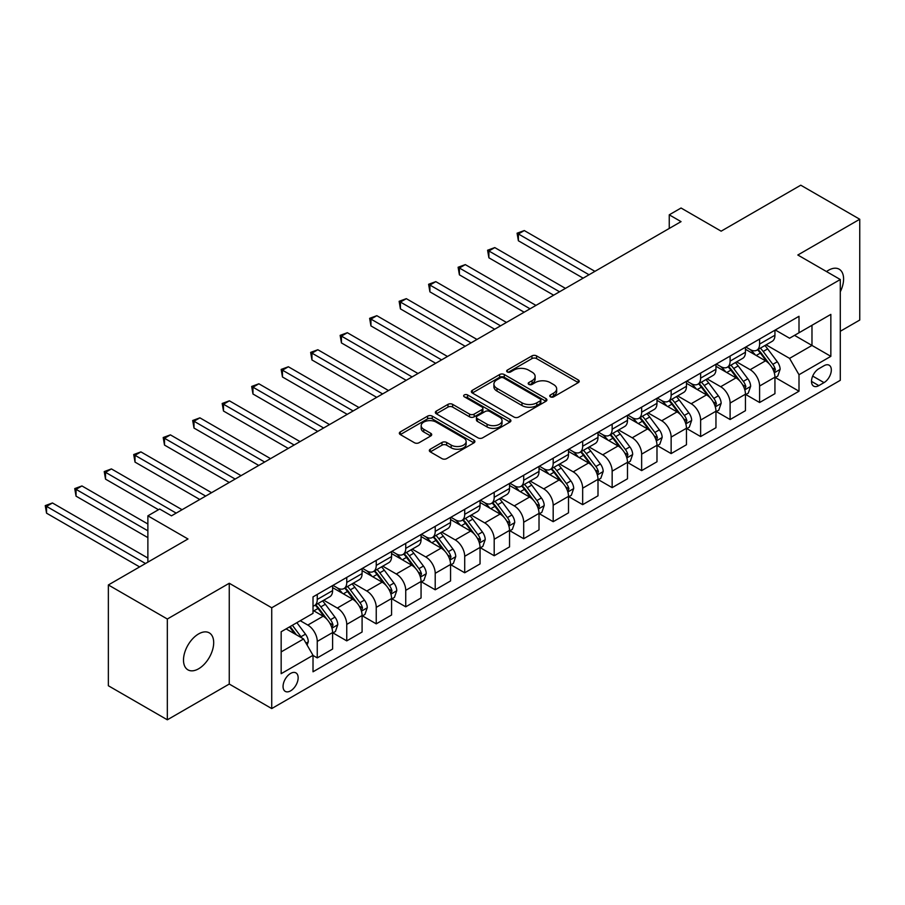 <?xml version="1.0" encoding="UTF-8"?>
<svg xmlns="http://www.w3.org/2000/svg" width="905" height="905" viewBox="0 0 905 905"><rect width="100%" height="100%" fill="white"/><g stroke="black" fill="none" stroke-linecap="round" stroke-linejoin="round"><path stroke-width="1.36" d="M550.41 396.831A2.296 1.324 0 0 0 553.656 396.831L578.261 382.623A3.269 1.889 0 0 0 579.223 381.288A3.269 1.889 0 0 0 578.261 379.953L536.575 355.891A3.269 1.889 0 0 0 531.948 355.891L507.343 370.088A2.296 1.324 0 0 0 506.664 371.027A2.296 1.324 0 0 0 507.343 371.966A2.296 1.324 0 0 0 510.578 371.966L513.769 370.122A10.475 6.052 0 0 1 528.588 370.122L532.061 372.136A10.475 6.052 0 0 1 535.127 376.412A10.475 6.052 0 0 1 532.061 380.688L528.882 382.521A2.296 1.324 0 0 0 528.203 383.46A2.296 1.324 0 0 0 528.882 384.399A2.296 1.324 0 0 0 532.117 384.399L535.308 382.555A10.475 6.052 0 0 1 550.127 382.555L553.6 384.568A10.475 6.052 0 0 1 556.666 388.845A10.475 6.052 0 0 1 553.6 393.121L550.41 394.965A2.296 1.324 0 0 0 549.742 395.892A2.296 1.324 0 0 0 550.41 396.831L550.41 394.965M198.591 668.795A21.358 12.331 120 0 0 212.539 649.982A21.358 12.331 120 0 0 209.27 632.867A21.358 12.331 120 0 0 198.591 633.93A21.358 12.331 120 0 0 184.643 652.743A21.358 12.331 120 0 0 187.923 669.847A21.358 12.331 120 0 0 198.591 668.795M840.293 291.761A21.358 12.331 120 0 0 839.173 269.204A21.358 12.331 120 0 0 828.494 270.256A21.358 12.331 120 0 0 826.503 271.557M290.607 690.854A10.679 6.165 120 0 0 297.575 681.454A10.679 6.165 120 0 0 295.946 672.901A10.679 6.165 120 0 0 290.607 673.422A10.679 6.165 120 0 0 283.627 682.834A10.679 6.165 120 0 0 285.267 691.386A10.679 6.165 120 0 0 290.607 690.854M430.282 449.208A3.269 1.889 0 0 0 429.332 450.543A3.269 1.889 0 0 0 430.282 451.878L441.979 458.631A3.269 1.889 0 0 0 446.618 458.631L473.937 442.85A3.269 1.889 0 0 0 474.899 441.516A3.269 1.889 0 0 0 473.937 440.181L432.251 416.119A3.269 1.889 0 0 0 427.624 416.119L400.304 431.889A3.269 1.889 0 0 0 399.343 433.235A3.269 1.889 0 0 0 400.304 434.57L414.422 442.726A3.269 1.889 0 0 0 419.06 442.726L430.746 435.972A3.269 1.889 0 0 0 431.708 434.638A3.269 1.889 0 0 0 430.746 433.291L423.744 429.253A8.756 5.057 0 0 1 421.176 425.678A8.756 5.057 0 0 1 426.583 421.006A8.756 5.057 0 0 1 436.131 422.103L463.575 437.941A8.756 5.057 0 0 1 466.143 441.516A8.756 5.057 0 0 1 460.736 446.188A8.756 5.057 0 0 1 451.188 445.09L446.618 442.455A3.269 1.889 0 0 0 441.979 442.455L430.282 449.208L430.282 451.878M840.293 331.275L859.75 320.042L859.75 219.248L800.767 185.197L721.149 231.171L681.046 208.014L669.248 214.824L681.046 221.635L171.464 515.839L159.665 509.029L147.877 515.839L147.877 562.141M167.334 619.009L167.334 719.803L229.259 684.044L229.259 583.261L167.334 619.009L108.362 584.958L187.98 538.984L147.877 515.839M229.259 583.261L271.726 607.775L840.293 279.521L840.293 380.315L271.726 708.57L271.726 607.775M859.75 219.248L797.825 255.006L840.293 279.521M513.995 417.047A3.269 1.889 0 0 0 518.633 417.047L545.953 401.277A3.269 1.889 0 0 0 546.914 399.942A3.269 1.889 0 0 0 545.953 398.607L504.277 374.534A3.269 1.889 0 0 0 499.639 374.534L472.32 390.315A3.269 1.889 0 0 0 471.358 391.65A3.269 1.889 0 0 0 472.32 392.985L513.995 417.047M465.238 397.329A2.296 1.324 0 0 1 467.568 397.646L467.568 394.931L509.945 419.388A3.269 1.889 0 0 1 510.906 420.735A3.269 1.889 0 0 1 509.945 422.069L482.625 437.839A3.269 1.889 0 0 1 477.987 437.839L436.312 413.777L436.312 411.108A3.269 1.889 0 0 0 435.35 412.442A3.269 1.889 0 0 0 436.312 413.777M436.312 411.108L447.998 404.354A3.269 1.889 0 0 1 452.636 404.354L469.537 414.105A3.269 1.889 0 0 0 474.163 414.105L481.924 409.637A3.269 1.889 0 0 0 482.885 408.291A3.269 1.889 0 0 0 481.924 406.956L464.333 396.797A2.296 1.324 0 0 1 463.654 395.858A2.296 1.324 0 0 1 465.068 394.637A2.296 1.324 0 0 1 467.568 394.931M167.334 719.803L108.362 685.752L108.362 584.958M824.014 365.733L818.821 368.731A10.34 5.973 120 0 0 812.057 377.849A10.34 5.973 120 0 0 813.652 386.141A10.34 5.973 120 0 0 818.821 385.621L824.014 382.623A10.34 5.973 120 0 0 830.767 373.516A10.34 5.973 120 0 0 829.184 365.224A10.34 5.973 120 0 0 824.014 365.733M775.291 329.986L789.567 338.221L799.002 332.78L799.002 316.298L313.017 596.881L313.017 613.352L281.161 631.747L281.161 673.693L313.017 655.311L313.017 671.793L799.002 391.209L799.002 374.727L789.567 358.38L766.105 344.839M799.002 332.78L830.847 314.386L830.847 356.344L799.002 374.727M229.259 684.044L271.726 708.57M669.248 214.824L669.248 228.445M794.522 335.359L811.977 345.439L811.977 325.28L830.847 314.386M789.567 358.38L811.977 345.439L830.847 356.344M281.161 651.905L303.582 638.964L286.116 628.885M313.017 655.446L317.259 657.901L317.259 641.419A13.349 7.704 -120 0 0 307.824 625.072L300.279 620.717M317.259 657.901L332.599 649.043L332.599 632.561A13.349 7.704 -120 0 0 323.164 616.215L313.017 610.366M332.95 632.9L346.751 640.876L346.751 624.393A13.349 7.704 -120 0 0 337.316 608.047L323.764 600.219M346.751 640.876L362.091 632.018L362.091 615.536A13.349 7.704 -120 0 0 352.645 599.189L332.599 587.617M362.441 615.875L376.242 623.85L376.242 607.368A13.349 7.704 -120 0 0 366.808 591.022L353.255 583.193M376.242 623.85L391.571 614.993L391.571 598.51A13.349 7.704 -120 0 0 382.136 582.164L362.091 570.591M391.933 598.85L405.734 606.825L405.734 590.343A13.349 7.704 -120 0 0 396.288 573.996L382.747 566.168M405.734 606.825L421.063 597.967L421.063 581.485A13.349 7.704 -120 0 0 411.628 565.139L391.571 553.566M421.413 581.825L435.215 589.8L435.215 573.318A13.349 7.704 -120 0 0 425.78 556.971L412.239 549.143M435.215 589.8L450.554 580.942L450.554 564.46A13.349 7.704 -120 0 0 441.12 548.113L421.063 536.541M450.905 564.799L464.706 572.774L464.706 556.292A13.349 7.704 -120 0 0 455.272 539.946L441.719 532.117M464.706 572.774L480.046 563.917L480.046 547.435A13.349 7.704 -120 0 0 470.611 531.088L450.554 519.515M480.397 547.774L494.198 555.749L494.198 539.267A13.349 7.704 -120 0 0 484.763 522.92L471.211 515.092M494.198 555.749L509.538 546.892L509.538 530.409A13.349 7.704 -120 0 0 500.092 514.063L480.046 502.49M509.888 530.749L523.69 538.713L523.69 522.242A13.349 7.704 -120 0 0 514.255 505.895L500.703 498.067M523.69 538.713L539.018 529.866L539.018 513.384A13.349 7.704 -120 0 0 529.583 497.037L509.538 485.465M539.38 513.723L553.181 521.687L553.181 505.216A13.349 7.704 -120 0 0 543.735 488.87L530.194 481.041M553.181 521.687L568.51 512.841L568.51 496.359A13.349 7.704 -120 0 0 559.075 480.012L539.018 468.439M568.86 496.698L582.662 504.662L582.662 488.191A13.349 7.704 -120 0 0 573.227 471.844L559.686 464.016M582.662 504.662L598.001 495.816L598.001 479.333A13.349 7.704 -120 0 0 588.567 462.987L568.51 451.414M598.352 479.673L612.153 487.637L612.153 471.166A13.349 7.704 -120 0 0 602.719 454.819L589.166 446.991M612.153 487.637L627.493 478.79L627.493 462.308A13.349 7.704 -120 0 0 618.058 445.961L598.001 434.389M627.844 462.647L641.645 470.611L641.645 454.14A13.349 7.704 -120 0 0 632.21 437.794L618.658 429.966M641.645 470.611L656.985 461.765L656.985 445.283A13.349 7.704 -120 0 0 647.539 428.936L627.493 417.363M657.335 445.622L671.137 453.586L671.137 437.104A13.349 7.704 -120 0 0 661.702 420.768L648.15 412.94M671.137 453.586L686.465 444.74L686.465 428.257A13.349 7.704 -120 0 0 677.031 411.911L656.985 400.338M686.827 428.597L700.628 436.561L700.628 420.078A13.349 7.704 -120 0 0 691.182 403.743L677.641 395.915M700.628 436.561L715.957 427.714L715.957 411.232A13.349 7.704 -120 0 0 706.522 394.885L686.465 383.313M716.308 411.571L730.109 419.535L730.109 403.053A13.349 7.704 -120 0 0 720.674 386.718L707.133 378.89M730.109 419.535L745.449 410.689L745.449 394.207A13.349 7.704 -120 0 0 736.014 377.86L715.957 366.287M745.799 394.546L759.6 402.51L759.6 386.028A13.349 7.704 -120 0 0 750.166 369.693L736.613 361.864M759.6 402.51L774.94 393.664L774.94 377.181A13.349 7.704 -120 0 0 765.506 360.835L745.449 349.262M745.799 347.011L750.166 349.534A13.349 7.704 -120 0 0 756.84 350.19A13.349 7.704 -120 0 0 759.6 344.081L759.6 339.036M716.308 364.036L720.674 366.559A13.349 7.704 -120 0 0 727.349 367.215A13.349 7.704 -120 0 0 730.109 361.106L730.109 356.061M686.827 381.062L691.182 383.584A13.349 7.704 -120 0 0 697.857 384.24A13.349 7.704 -120 0 0 700.628 378.132L700.628 373.098M657.335 398.087L661.702 400.61A13.349 7.704 -120 0 0 668.376 401.266A13.349 7.704 -120 0 0 671.137 395.157L671.137 390.123M627.844 415.112L632.21 417.635A13.349 7.704 -120 0 0 638.885 418.291A13.349 7.704 -120 0 0 641.645 412.182L641.645 407.148M598.352 432.138L602.719 434.66A13.349 7.704 -120 0 0 609.393 435.316A13.349 7.704 -120 0 0 612.153 429.208L612.153 424.173M568.86 449.163L573.227 451.685A13.349 7.704 -120 0 0 579.901 452.342A13.349 7.704 -120 0 0 582.662 446.233L582.662 441.199M539.38 466.188L543.735 468.711A13.349 7.704 -120 0 0 550.41 469.367A13.349 7.704 -120 0 0 553.181 463.258L553.181 458.224M509.888 483.213L514.255 485.736A13.349 7.704 -120 0 0 520.929 486.392A13.349 7.704 -120 0 0 523.69 480.284L523.69 475.249M480.397 500.239L484.763 502.761A13.349 7.704 -120 0 0 491.438 503.418A13.349 7.704 -120 0 0 494.198 497.309L494.198 492.275M450.905 517.264L455.272 519.787A13.349 7.704 -120 0 0 461.946 520.443A13.349 7.704 -120 0 0 464.706 514.334L464.706 509.3M421.413 534.289L425.78 536.812A13.349 7.704 -120 0 0 432.454 537.468A13.349 7.704 -120 0 0 435.215 531.359L435.215 526.325M391.933 551.315L396.288 553.837A13.349 7.704 -120 0 0 402.963 554.494A13.349 7.704 -120 0 0 405.734 548.385L405.734 543.351M362.441 568.34L366.808 570.863A13.349 7.704 -120 0 0 373.471 571.519A13.349 7.704 -120 0 0 376.242 565.41L376.242 560.376M332.95 585.365L337.316 587.888A13.349 7.704 -120 0 0 343.99 588.544A13.349 7.704 -120 0 0 346.751 582.435L346.751 577.401M775.291 377.521L799.002 391.209M756.84 350.19L772.169 341.332A13.349 7.704 -120 0 0 774.94 335.223L774.94 330.189M727.349 367.215L742.688 358.357A13.349 7.704 -120 0 0 745.449 352.249L745.449 347.215M697.857 384.24L713.197 375.383A13.349 7.704 -120 0 0 715.957 369.274L715.957 364.24M668.376 401.266L683.705 392.408A13.349 7.704 -120 0 0 686.465 386.299L686.465 381.265M638.885 418.291L654.213 409.445A13.349 7.704 -120 0 0 656.985 403.325L656.985 398.291M609.393 435.316L624.722 426.47A13.349 7.704 -120 0 0 627.493 420.35L627.493 415.316M579.901 452.342L595.241 443.495A13.349 7.704 -120 0 0 598.001 437.387L598.001 432.341M550.41 469.367L565.749 460.521A13.349 7.704 -120 0 0 568.51 454.412L568.51 449.366M520.929 486.392L536.258 477.546A13.349 7.704 -120 0 0 539.018 471.437L539.018 466.392M491.438 503.418L506.766 494.571A13.349 7.704 -120 0 0 509.538 488.462L509.538 483.417M461.946 520.443L477.274 511.597A13.349 7.704 -120 0 0 480.046 505.488L480.046 500.442M432.454 537.468L447.794 528.622A13.349 7.704 -120 0 0 450.554 522.513L450.554 517.468M402.963 554.494L418.302 545.647A13.349 7.704 -120 0 0 421.063 539.538L421.063 534.493M373.471 571.519L388.811 562.672A13.349 7.704 -120 0 0 391.571 556.564L391.571 551.518M343.99 588.544L359.319 579.698A13.349 7.704 -120 0 0 362.091 573.589L362.091 568.544M313.017 606.112A13.349 7.704 -120 0 0 314.499 605.569L329.827 596.723A13.349 7.704 -120 0 0 332.599 590.614L332.599 585.569M314.499 605.569A13.349 7.704 -120 0 0 317.259 599.461L317.259 594.427M303.582 638.964L313.017 655.311M551.326 397.159L553.6 395.847A10.475 6.052 0 0 0 556.666 391.571L556.666 388.845M535.127 376.412L535.127 379.138A10.475 6.052 0 0 1 532.061 383.415L529.798 384.716M578.261 379.953L578.261 382.623L536.575 358.606A3.269 1.889 0 0 0 531.948 358.606L508.259 372.283M545.907 401.3L504.277 377.261A3.269 1.889 0 0 0 499.639 377.261L472.365 393.008M540.161 400.87A2.296 1.324 0 0 0 540.839 399.942A2.296 1.324 0 0 0 540.161 399.003L503.576 377.883A2.296 1.324 0 0 0 500.341 377.883L496.981 379.817A10.475 6.052 0 0 0 493.904 384.093A10.475 6.052 0 0 0 496.981 388.369L521.993 402.815A10.475 6.052 0 0 0 536.812 402.815L540.161 400.87L540.161 403.596A2.296 1.324 0 0 0 540.839 402.668L540.839 399.942M493.904 384.093L493.904 386.82A10.475 6.052 0 0 0 496.981 391.096L496.981 388.369M540.161 403.596L536.812 405.542A10.475 6.052 0 0 1 521.993 405.542L496.981 391.096M436.346 413.8L447.998 407.08L447.998 404.354M482.885 408.291L482.885 411.017A3.269 1.889 0 0 1 481.924 412.352L474.163 416.832A3.269 1.889 0 0 1 469.537 416.832L452.636 407.08A3.269 1.889 0 0 0 447.998 407.08M467.568 397.646L509.9 422.092M487.082 424.241A8.756 5.057 0 0 0 496.63 425.339A8.756 5.057 0 0 0 502.037 420.667A8.756 5.057 0 0 0 499.47 417.081L489.797 411.504A3.269 1.889 0 0 0 485.171 411.504L477.41 415.983A3.269 1.889 0 0 0 476.449 417.318A3.269 1.889 0 0 0 477.41 418.653L487.082 424.241L487.082 426.968A8.756 5.057 0 0 0 496.63 428.054A8.756 5.057 0 0 0 502.037 423.382L502.037 420.667M476.449 417.318L476.449 420.044A3.269 1.889 0 0 0 477.41 421.379L477.41 418.653M487.082 426.968L477.41 421.379M466.143 441.516L466.143 444.242A8.756 5.057 0 0 1 460.736 448.914A8.756 5.057 0 0 1 451.188 447.817L446.618 445.181A3.269 1.889 0 0 0 441.979 445.181L430.327 451.9M421.176 425.678L421.176 428.404A8.756 5.057 0 0 0 423.744 431.979L423.744 429.253M430.746 433.291L430.746 435.972L423.744 431.979M473.892 442.884L432.251 418.845A3.269 1.889 0 0 0 427.624 418.845L400.338 434.592M774.94 377.724L777.768 376.084L780.133 369.274A8.846 5.102 -120 0 0 777.305 361.751L767.666 348.877A25.521 14.74 -120 0 0 764.883 345.552M755.29 354.941A25.521 14.74 -120 0 0 750.064 349.477M774.137 372.306L775.359 369.659A8.846 5.102 -120 0 0 772.825 364.342L763.187 351.468A25.521 14.74 -120 0 0 760.404 348.131M758.028 349.511A21.188 12.229 60 0 1 761.501 353.459L769.657 364.353M594.936 271.353L524.278 230.56L518.384 233.965L518.384 240.775L583.137 278.163M757.564 349.771A25.521 14.74 60 0 1 760.358 353.108L766.761 361.661M518.384 240.775L517.083 233.207L589.031 274.758M517.083 233.207L524.278 230.56M745.449 394.75L748.277 393.121L750.641 386.299A8.846 5.102 -120 0 0 747.813 378.776L738.175 365.903A25.521 14.74 -120 0 0 735.392 362.577M725.81 371.966A25.521 14.74 -120 0 0 720.584 366.502M744.645 389.331L745.867 386.684A8.846 5.102 -120 0 0 743.333 381.367L733.695 368.493A25.521 14.74 -120 0 0 730.912 365.156M728.536 366.536A21.188 12.229 60 0 1 732.009 370.484L740.166 381.378M565.444 288.378L494.786 247.585L488.892 250.99L488.892 257.801L553.645 295.188M728.084 366.797A25.521 14.74 60 0 1 730.867 370.134L737.27 378.686M488.892 257.801L487.591 250.233L559.55 291.783M487.591 250.233L494.786 247.585M715.957 411.775L718.785 410.146L721.149 403.325A8.846 5.102 -120 0 0 718.332 395.802L708.683 382.928A25.521 14.74 -120 0 0 705.9 379.602M696.318 388.992A25.521 14.74 -120 0 0 691.092 383.528M715.154 406.356L716.375 403.709A8.846 5.102 -120 0 0 713.841 398.392L704.203 385.519A25.521 14.74 -120 0 0 701.42 382.182M699.045 383.562A21.188 12.229 60 0 1 702.518 387.51L710.685 398.404M535.952 305.404L465.294 264.611L459.401 268.016L459.401 274.826L524.153 312.214M698.592 383.822A25.521 14.74 60 0 1 701.375 387.159L707.778 395.711M459.401 274.826L458.1 267.258L530.059 308.809M458.1 267.258L465.294 264.611M686.465 428.8L689.305 427.171L691.658 420.35A8.846 5.102 -120 0 0 688.841 412.827L679.202 399.965A25.521 14.74 -120 0 0 676.408 396.628M666.827 406.017A25.521 14.74 -120 0 0 661.6 400.553M685.662 423.382L686.884 420.735A8.846 5.102 -120 0 0 684.35 415.418L674.711 402.544A25.521 14.74 -120 0 0 671.929 399.207M669.553 400.587A21.188 12.229 60 0 1 673.037 404.535L681.193 415.429M506.461 322.429L435.814 281.636L429.909 285.041L429.909 291.851L494.673 329.239M669.1 400.847A25.521 14.74 60 0 1 671.883 404.184L678.298 412.737M429.909 291.851L428.608 284.283L500.567 325.834M428.608 284.283L435.814 281.636M656.985 445.826L659.813 444.197L662.166 437.387A8.846 5.102 -120 0 0 659.349 429.852L649.711 416.99A25.521 14.74 -120 0 0 646.928 413.653M637.335 423.042A25.521 14.74 -120 0 0 632.109 417.578M656.17 440.407L657.392 437.76A8.846 5.102 -120 0 0 654.869 432.443L645.231 419.569A25.521 14.74 -120 0 0 642.437 416.232M640.061 417.612A21.188 12.229 60 0 1 643.546 421.56L651.702 432.454M476.98 339.454L406.322 298.661L400.417 302.066L400.417 308.877L465.181 346.264M639.609 417.872A25.521 14.74 60 0 1 642.392 421.21L648.806 429.762M400.417 308.877L399.128 301.308L471.075 342.859M399.128 301.308L406.322 298.661M627.493 462.851L630.321 461.222L632.674 454.412A8.846 5.102 -120 0 0 629.857 446.878L620.219 434.015A25.521 14.74 -120 0 0 617.436 430.678M607.843 440.068A25.521 14.74 -120 0 0 602.617 434.604M626.69 457.432L627.912 454.785A8.846 5.102 -120 0 0 625.378 449.468L615.739 436.595A25.521 14.74 -120 0 0 612.957 433.257M610.581 434.638A21.188 12.229 60 0 1 614.054 438.586L622.21 449.48M447.489 356.48L376.831 315.687L370.937 319.092L370.937 325.902L435.69 363.29M610.117 434.898A25.521 14.74 60 0 1 612.9 438.235L619.314 446.787M370.937 325.902L369.636 318.334L441.583 359.885M369.636 318.334L376.831 315.687M598.001 479.876L600.83 478.247L603.194 471.437A8.846 5.102 -120 0 0 600.366 463.903L590.727 451.041A25.521 14.74 -120 0 0 587.945 447.704M578.363 457.093A25.521 14.74 -120 0 0 573.137 451.629M597.198 474.458L598.42 471.81A8.846 5.102 -120 0 0 595.886 466.494L586.248 453.62A25.521 14.74 -120 0 0 583.465 450.294M581.089 451.663A21.188 12.229 60 0 1 584.562 455.611L592.718 466.505M417.997 373.505L347.339 332.712L341.445 336.117L341.445 342.927L406.198 380.315M580.637 451.923A25.521 14.74 60 0 1 583.42 455.26L589.822 463.813M341.445 342.927L340.144 335.359L412.103 376.91M340.144 335.359L347.339 332.712M568.51 496.902L571.338 495.273L573.702 488.462A8.846 5.102 -120 0 0 570.874 480.928L561.236 468.066A25.521 14.74 -120 0 0 558.453 464.729M548.871 474.118A25.521 14.74 -120 0 0 543.645 468.654M567.707 491.483L568.928 488.836A8.846 5.102 -120 0 0 566.394 483.519L556.756 470.645A25.521 14.74 -120 0 0 553.973 467.319M551.598 468.688A21.188 12.229 60 0 1 555.07 472.636L563.238 483.53M388.505 390.53L317.847 349.737L311.954 353.142L311.954 359.952L376.706 397.34M551.145 468.948A25.521 14.74 60 0 1 553.928 472.286L560.331 480.838M311.954 359.952L310.653 352.384L382.611 393.935M310.653 352.384L317.847 349.737M539.018 513.927L541.857 512.298L544.21 505.488A8.846 5.102 -120 0 0 541.394 497.954L531.755 485.091A25.521 14.74 -120 0 0 528.961 481.754M519.38 491.144A25.521 14.74 -120 0 0 514.153 485.68M538.215 508.508L539.437 505.861A8.846 5.102 -120 0 0 536.903 500.544L527.264 487.671A25.521 14.74 -120 0 0 524.481 484.345M522.106 485.714A21.188 12.229 60 0 1 525.59 489.662L533.746 500.556M359.014 407.555L288.367 366.763L282.462 370.168L282.462 376.978L347.226 414.366M521.653 485.974A25.521 14.74 60 0 1 524.436 489.311L530.85 497.863M282.462 376.978L281.161 369.421L353.12 410.961M281.161 369.421L288.367 366.763M509.538 530.952L512.366 529.323L514.719 522.513A8.846 5.102 -120 0 0 511.902 514.979L502.264 502.117A25.521 14.74 -120 0 0 499.481 498.779M489.888 508.169A25.521 14.74 -120 0 0 484.661 502.705M508.723 525.534L509.945 522.886A8.846 5.102 -120 0 0 507.422 517.57L497.784 504.696A25.521 14.74 -120 0 0 494.99 501.37M492.614 502.739A21.188 12.229 60 0 1 496.098 506.687L504.255 517.581M329.533 424.581L258.875 383.788L252.97 387.193L252.97 394.003L317.734 431.391M492.162 502.999A25.521 14.74 60 0 1 494.945 506.336L501.359 514.888M252.97 394.003L251.68 386.446L323.628 427.986M251.68 386.446L258.875 383.788M480.046 547.977L482.874 546.349L485.227 539.538A8.846 5.102 -120 0 0 482.41 532.004L472.772 519.142A25.521 14.74 -120 0 0 469.989 515.805M460.396 525.194A25.521 14.74 -120 0 0 455.17 519.73M479.243 542.57L480.465 539.912A8.846 5.102 -120 0 0 477.931 534.595L468.292 521.721A25.521 14.74 -120 0 0 465.509 518.395M463.134 519.764A21.188 12.229 60 0 1 466.607 523.712L474.763 534.606M300.041 441.606L229.384 400.813L223.49 404.218L223.49 411.028L288.243 448.416M462.67 520.024A25.521 14.74 60 0 1 465.453 523.361L471.867 531.914M223.49 411.028L222.189 403.472L294.136 445.011M222.189 403.472L229.384 400.813M450.554 565.003L453.382 563.374L455.747 556.564A8.846 5.102 -120 0 0 452.919 549.03L443.28 536.167A25.521 14.74 -120 0 0 440.497 532.83M430.916 542.219A25.521 14.74 -120 0 0 425.689 536.756M449.751 559.595L450.973 556.937A8.846 5.102 -120 0 0 448.439 551.62L438.801 538.747A25.521 14.74 -120 0 0 436.018 535.421M433.642 536.789A21.188 12.229 60 0 1 437.115 540.738L445.271 551.631M270.55 458.631L199.892 417.839L193.998 421.244L193.998 428.054L258.751 465.442M433.178 537.05A25.521 14.74 60 0 1 435.972 540.387L442.375 548.939M193.998 428.054L192.697 420.497L264.656 462.036M192.697 420.497L199.892 417.839M421.063 582.028L423.891 580.399L426.255 573.589A8.846 5.102 -120 0 0 423.427 566.055L413.789 553.193A25.521 14.74 -120 0 0 411.006 549.855M401.424 559.245A25.521 14.74 -120 0 0 396.198 553.781M420.259 576.621L421.481 573.962A8.846 5.102 -120 0 0 418.947 568.645L409.309 555.783A25.521 14.74 -120 0 0 406.526 552.446M404.15 553.815A21.188 12.229 60 0 1 407.623 557.763L415.78 568.657M241.058 475.657L170.4 434.864L164.506 438.269L164.506 445.079L229.259 482.467M403.698 554.075A25.521 14.74 60 0 1 406.481 557.412L412.884 565.964M164.506 445.079L163.205 437.522L235.164 479.062M163.205 437.522L170.4 434.864M391.571 599.053L394.41 597.424L396.763 590.614A8.846 5.102 -120 0 0 393.947 583.08L384.308 570.218A25.521 14.74 -120 0 0 381.514 566.881M371.932 576.27A25.521 14.74 -120 0 0 366.706 570.806M390.768 593.646L391.989 590.988A8.846 5.102 -120 0 0 389.455 585.671L379.817 572.808A25.521 14.74 -120 0 0 377.034 569.471M374.659 570.84A21.188 12.229 60 0 1 378.143 574.788L386.299 585.682M211.566 492.682L140.909 451.889L135.015 455.294L135.015 462.104L199.779 499.492M374.206 571.1A25.521 14.74 60 0 1 376.989 574.437L383.403 582.99M135.015 462.104L133.714 454.548L205.673 496.087M133.714 454.548L140.909 451.889M362.091 616.079L364.919 614.45L367.272 607.64A8.846 5.102 -120 0 0 364.455 600.106L354.817 587.243A25.521 14.74 -120 0 0 352.034 583.906M342.441 593.295A25.521 14.74 -120 0 0 337.214 587.831M361.276 610.671L362.498 608.013A8.846 5.102 -120 0 0 359.975 602.696L350.326 589.834A25.521 14.74 -120 0 0 347.543 586.497M345.167 587.865A21.188 12.229 60 0 1 348.651 591.813L356.808 602.707M182.075 509.707L111.428 468.914L105.523 472.32L105.523 479.13L158.488 509.707M344.715 588.126A25.521 14.74 60 0 1 347.497 591.463L353.912 600.015M105.523 479.13L104.233 471.573L176.181 513.112M104.233 471.573L111.428 468.914M332.599 633.104L335.427 631.475L337.78 624.665A8.846 5.102 -120 0 0 334.963 617.131L325.325 604.269A25.521 14.74 -120 0 0 322.542 600.931M331.796 627.697L333.017 625.038A8.846 5.102 -120 0 0 330.483 619.721L320.845 606.859A25.521 14.74 -120 0 0 318.062 603.522M315.687 604.891A21.188 12.229 60 0 1 319.16 608.839L327.316 619.733M147.877 524.006L81.936 485.94L76.043 489.345L76.043 496.155L147.877 537.627M315.223 605.151A25.521 14.74 60 0 1 318.006 608.488L324.42 617.04M76.043 496.155L74.742 488.598L147.877 530.816M74.742 488.598L81.936 485.94M307.112 645.095L308.3 641.69A8.846 5.102 -120 0 0 305.471 634.156L296.874 622.674M147.877 558.057L52.445 502.965L46.551 506.37L46.551 513.18L139.619 566.915M301.795 637.934A8.846 5.102 -120 0 0 300.992 636.747L292.394 625.265M290.177 626.543L296.354 634.79M289.555 626.905L294.804 633.896M46.551 513.18L45.25 505.624L145.513 563.51M45.25 505.624L52.445 502.965M307.824 625.072L323.164 616.215M337.316 608.047L352.645 599.189M366.808 591.022L382.136 582.164M396.288 573.996L411.628 565.139M425.78 556.971L441.12 548.113M455.272 539.946L470.611 531.088M484.763 522.92L500.092 514.063M514.255 505.895L529.583 497.037M543.735 488.87L559.075 480.012M573.227 471.844L588.567 462.987M602.719 454.819L618.058 445.961M632.21 437.794L647.539 428.936M661.702 420.768L677.031 411.911M691.182 403.743L706.522 394.885M720.674 386.718L736.014 377.86M750.166 369.693L765.506 360.835M759.6 344.081L774.94 335.223M759.6 386.028L774.94 377.181M730.109 403.053L745.449 394.207M730.109 361.106L745.449 352.249M700.628 420.078L715.957 411.232M700.628 378.132L715.957 369.274M671.137 437.104L686.465 428.257M671.137 395.157L686.465 386.299M641.645 454.14L656.985 445.283M641.645 412.182L656.985 403.325M612.153 471.166L627.493 462.308M612.153 429.208L627.493 420.35M582.662 488.191L598.001 479.333M582.662 446.233L598.001 437.387M553.181 505.216L568.51 496.359M553.181 463.258L568.51 454.412M523.69 522.242L539.018 513.384M523.69 480.284L539.018 471.437M494.198 539.267L509.538 530.409M494.198 497.309L509.538 488.462M464.706 556.292L480.046 547.435M464.706 514.334L480.046 505.488M435.215 573.318L450.554 564.46M435.215 531.359L450.554 522.513M405.734 590.343L421.063 581.485M405.734 548.385L421.063 539.538M376.242 607.368L391.571 598.51M376.242 565.41L391.571 556.564M346.751 624.393L362.091 615.536M346.751 582.435L362.091 573.589M317.259 641.419L332.599 632.561M317.259 599.461L332.599 590.614M812.701 376.095L824.014 382.623M811.502 381.401L818.821 385.621M553.6 395.847L553.6 393.121M528.882 384.399L528.882 382.521M532.061 383.415L532.061 380.688M507.343 371.966L507.343 370.088M531.948 358.606L531.948 355.891M536.575 358.606L536.575 355.891M472.32 392.985L472.32 390.315M499.639 377.261L499.639 374.534M504.277 377.261L504.277 374.534M545.953 401.277L545.953 398.607M521.993 405.542L521.993 402.815M536.812 405.542L536.812 402.815M452.636 407.08L452.636 404.354M469.537 416.832L469.537 414.105M474.163 416.832L474.163 414.105M481.924 412.352L481.924 409.637M509.945 422.069L509.945 419.388M441.979 445.181L441.979 442.455M446.618 445.181L446.618 442.455M451.188 447.817L451.188 445.09M400.304 434.57L400.304 431.889M427.624 418.845L427.624 416.119M432.251 418.845L432.251 416.119M473.937 442.85L473.937 440.181M774.273 372.792L780.065 369.455M763.187 351.468L767.666 348.877M756.229 355.484L760.358 353.108M772.825 364.342L777.305 361.751M772.123 367.792L775.359 369.659M744.792 389.817L750.584 386.48M733.695 368.493L738.175 365.903M726.749 372.509L730.867 370.134M743.333 381.367L747.813 378.776M742.632 384.817L745.867 386.684M715.301 406.843L721.093 403.506M704.203 385.519L708.683 382.928M697.257 389.535L701.375 387.159M713.841 398.392L718.332 395.802M713.14 401.843L716.375 403.709M685.809 423.868L691.601 420.531M674.711 402.544L679.202 399.965M667.766 406.56L671.883 404.184M684.35 415.418L688.841 412.827M683.66 418.868L686.884 420.735M656.317 440.893L662.109 437.556M645.231 419.569L649.711 416.99M638.274 423.585L642.392 421.21M654.869 432.443L659.349 429.852M654.168 435.893L657.392 437.76M626.826 457.919L632.618 454.582M615.739 436.595L620.219 434.015M608.782 440.611L612.9 438.235M625.378 449.468L629.857 446.878M624.676 452.919L627.912 454.785M597.345 474.944L603.137 471.607M586.248 453.62L590.727 451.041M579.302 457.636L583.42 455.26M595.886 466.494L600.366 463.903M595.185 469.944L598.42 471.81M567.854 491.969L573.646 488.632M556.756 470.645L561.236 468.066M549.81 474.661L553.928 472.286M566.394 483.519L570.874 480.928M565.693 486.969L568.928 488.836M538.362 508.995L544.154 505.657M527.264 487.671L531.755 485.091M520.318 491.687L524.436 489.311M536.903 500.544L541.394 497.954M536.213 503.995L539.437 505.861M508.87 526.02L514.662 522.683M497.784 504.696L502.264 502.117M490.827 508.712L494.945 506.336M507.422 517.57L511.902 514.979M506.721 521.02L509.945 522.886M479.379 543.045L485.171 539.708M468.292 521.721L472.772 519.142M461.335 525.737L465.453 523.361M477.931 534.595L482.41 532.004M477.229 538.045L480.465 539.912M449.898 560.071L455.69 556.733M438.801 538.747L443.28 536.167M431.843 542.762L435.972 540.387M448.439 551.62L452.919 549.03M447.737 555.07L450.973 556.937M420.406 577.096L426.198 573.759M409.309 555.783L413.789 553.193M402.363 559.788L406.481 557.412M418.947 568.645L423.427 566.055M418.246 572.096L421.481 573.962M390.915 594.121L396.707 590.784M379.817 572.808L384.308 570.218M372.871 576.813L376.989 574.437M389.455 585.671L393.947 583.08M388.754 589.121L391.989 590.988M361.423 611.147L367.215 607.809M350.326 589.834L354.817 587.243M343.38 593.838L347.497 591.463M359.975 602.696L364.455 600.106M359.274 606.146L362.498 608.013M331.931 628.172L337.723 624.835M320.845 606.859L325.325 604.269M313.888 610.864L318.006 608.488M330.483 619.721L334.963 617.131M329.782 623.172L333.017 625.038M305.992 643.15L308.243 641.86M300.992 636.747L305.471 634.156"/></g></svg>
